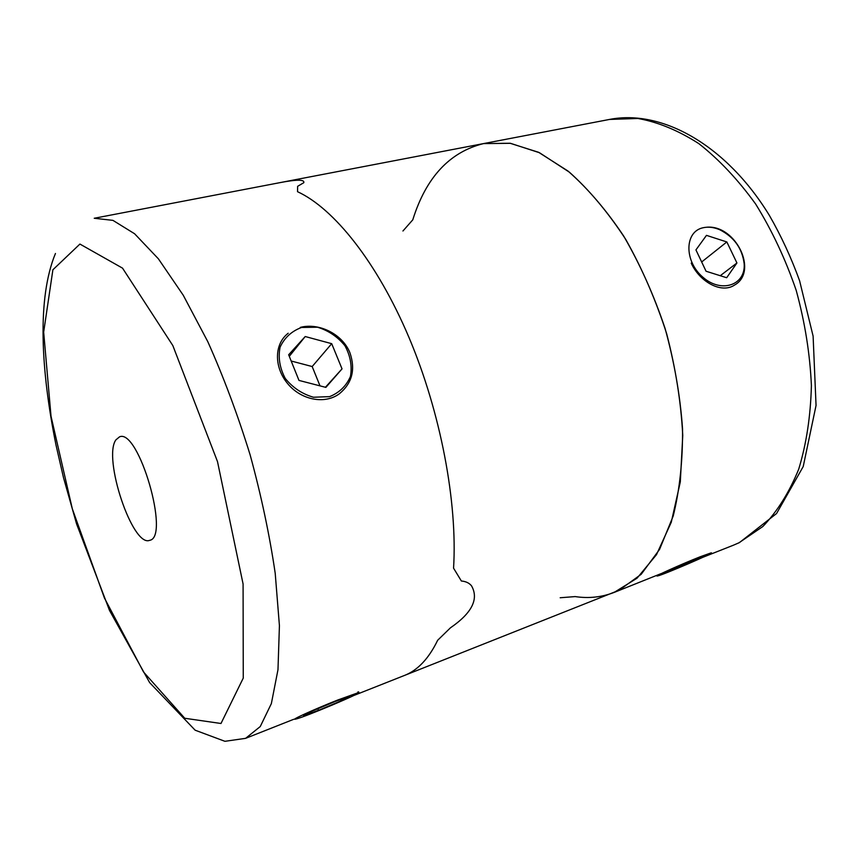 <?xml version="1.0" encoding="UTF-8"?>
<svg xmlns="http://www.w3.org/2000/svg" width="859" height="859" viewBox="0 0 859 859"><rect width="100%" height="100%" fill="white"/><g stroke="black" fill="none" stroke-linecap="round" stroke-linejoin="round"><path stroke-width="1.29" d="M115.901 439.862L119.551 436.834C138.557 428.169 170.361 537.444 149.67 540.322C132.576 547.698 102.618 457.944 115.901 439.862M55.448 253.48C37.012 298.062 40.77 369.681 56.039 445.209L63.512 477.711L76.591 523.958L109.512 610.438L149.638 682.604L195.133 730.193L224.918 741.306L245.61 738.343L260.266 726.531L271.358 703.607L277.983 669.687L279.422 625.663L275.213 573.329C269.608 535.093 261.254 495.632 250.152 454.948C237.685 414.661 223.555 376.886 207.771 341.614L183.225 295.195L158.389 258.817L134.595 233.755L112.937 220.366L94.232 218.261L279.035 182.817C296.452 179.413 304.698 179.359 303.796 182.688L297.643 186.317L297.525 191.697C333.872 208.383 377.069 262.178 408.916 337.319C440.678 412.438 457.632 502.429 453.563 568.175L461.369 581.006C465.879 581.403 469.261 583.014 471.527 585.838C479.011 599.013 471.978 613.004 450.438 627.822L437.661 640.266C428.813 658.552 417.753 670.278 404.482 675.442L619.253 590.176L641.19 574.295L659.562 549.406L673.209 516.023C679.684 489.888 682.798 460.8 682.54 428.748C680.199 395.645 674.369 362.165 665.049 328.321C653.871 295.109 640.095 264.368 623.709 236.096C606.229 209.961 587.663 188.293 568.024 171.07L538.604 152.301L510.042 143.249L483.531 143.593L510.471 143.313L539.495 152.73L569.377 172.165C589.295 189.979 608.054 212.334 625.642 239.242C642.06 268.309 655.739 299.802 666.659 333.711C675.636 368.189 681.004 402.109 682.755 435.449L680.307 481.931L671.276 522.24L656.491 554.667L637.045 578.193L614.164 592.42C601.687 597.241 588.683 598.626 575.176 596.586L560.175 597.757M300.285 327.397C318.764 322.469 342.483 333.958 349.946 352.813C355.669 369.553 352.147 383.211 339.359 393.776C324.466 404.847 300.457 399.757 287.303 383.2C273.914 366.825 274.225 343.89 288.205 333.238M358.085 691.849C359.556 692.043 359.116 692.784 356.753 694.083M461.369 581.006L453.563 568.175C457.632 502.429 440.678 412.438 408.916 337.319C377.069 262.178 333.872 208.383 297.525 191.697L297.643 186.317L303.796 182.688M353.489 695.629L404.482 675.442C417.753 670.278 428.813 658.552 437.661 640.266L450.438 627.822M614.164 592.42L661.226 573.565M279.035 182.817L483.531 143.593C449.579 152.043 426 177.459 412.782 219.829L402.946 230.996M706.85 227.206C735.862 224.725 758.68 271.852 734.477 285.102C721.41 293.928 699.559 281.784 691.227 263.122M700.278 556.739L711.155 552.863C716.47 551.961 662.729 575.111 657.618 575.938C651.938 577.441 681.574 564.084 700.278 556.739M672.726 569.989L704.036 556.127L675.872 567.262L664.361 572.813L672.726 569.989L672.275 569.002M691.785 560.573L692.311 561.743M702.866 227.796C708.181 226.551 713.829 227.206 719.799 229.761C734.112 237.084 742.24 248.391 744.162 263.659C745.87 285.113 721.431 293.638 702.952 277.253C684.108 261.404 684.387 231.801 702.866 227.796M726.671 277.725L736.925 262.972L726.843 241.948L706.474 235.366L695.94 249.905L706.066 271.251L726.671 277.725M720.271 275.707L736.925 262.972M701.663 261.974L726.843 241.948M301.541 327.472L317.497 327.215C328.439 330.543 337.587 336.707 344.931 345.726C350.408 355.798 352.244 366.009 350.461 376.382C346.392 385.874 339.455 392.627 329.631 396.633L313.481 397.245C302.228 394.013 292.822 387.742 285.263 378.443C279.733 368.06 278.005 357.623 280.088 347.154C284.49 337.705 291.641 331.155 301.541 327.472M325.883 387.388L342.032 368.876L331.703 343.675L305.224 336.535L288.656 354.767L298.986 380.419L325.883 387.388M325.411 387.269L342.032 368.876M320.01 385.874L312.182 366.546L331.703 343.675M289.29 356.324L305.224 336.535M312.182 366.546L291.18 361.016M337.974 699.935L357.602 692.923C365.687 691.345 304.226 717.351 295.807 719.069C288.592 720.98 315.049 708.943 337.974 699.935M318.464 710.361L341.087 700.847L349.516 696.37L334.913 701.567L311.624 711.37L303.624 715.687L318.464 710.361L317.841 708.75M340.583 699.548L341.087 700.847M52.893 269.78L79.919 244.063L122.536 268.148L172.831 345.565L217.499 461.594L243.086 584.013L243.258 678.105L220.988 723.493L184.76 718.264L143.56 672.028L104.411 597.982L72.317 508.829L51.025 416.261L43.669 332.132L52.893 269.78M609.525 119.433C661.849 109.114 726.306 144.988 769.342 215.362C781.132 235.849 791.214 257.646 799.6 280.753L813.108 336.127L816.05 405.448L803.219 466.544L776.568 513.521L739.47 542.577L733.457 545.186L738.944 542.802L762.813 526.535C777.255 511.545 789.206 492.465 798.677 469.282C806.386 444.017 810.628 416.11 811.401 385.551C810.005 354.069 804.947 322.383 796.229 290.471C785.534 259.235 771.994 230.405 755.609 203.98C737.988 179.617 719.037 159.484 698.764 143.582C678.223 130.418 657.94 122.053 637.926 118.478L609.525 119.433L483.531 143.593M245.61 738.343L293.746 719.284M733.457 545.186L703.049 557.223M357.602 692.923L358.042 691.849"/></g></svg>
